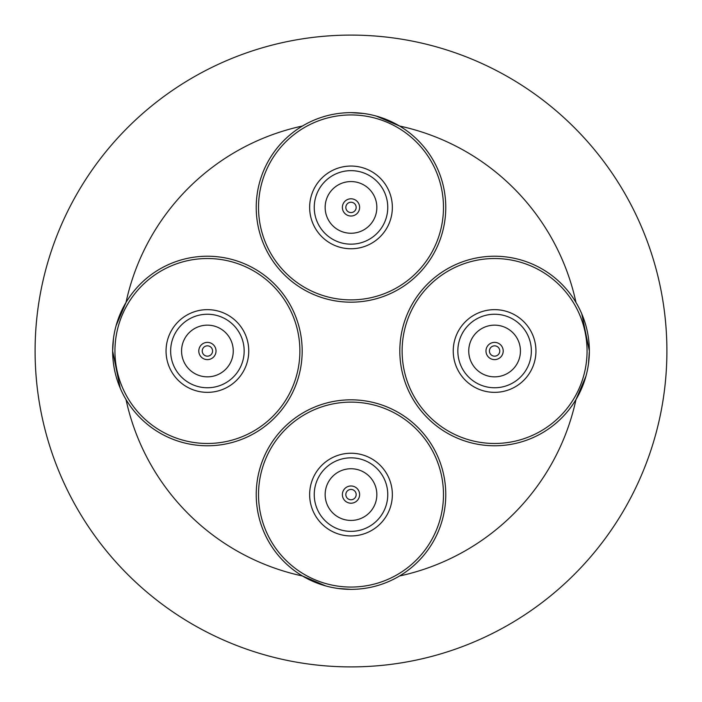 <?xml version="1.0" encoding="UTF-8"?>
<svg xmlns="http://www.w3.org/2000/svg" width="702" height="702" viewBox="0 0 702 702"><rect width="100%" height="100%" fill="white"/><g stroke="black" fill="none" stroke-linecap="round" stroke-linejoin="round"><path stroke-width="1.05" d="M575.982 399.552A94.77 94.77 0 0 1 399.824 351A94.77 94.77 0 0 1 575.982 302.448A230.159 230.159 0 0 0 399.552 126.018A94.77 94.77 0 0 1 351 302.176A94.77 94.77 0 0 1 302.448 126.018A230.159 230.159 0 0 0 126.018 302.448A94.77 94.77 0 0 1 302.176 351A94.77 94.77 0 0 1 126.018 399.552A230.159 230.159 0 0 0 302.448 575.982A94.77 94.77 0 0 1 351 399.824A94.77 94.77 0 0 1 399.552 575.982A230.159 230.159 0 0 0 575.982 399.552L585.942 376.228M126.018 302.448L116.058 325.772M113.487 338.32L112.636 351L120.226 388.153M399.552 126.018L376.246 116.067M363.715 113.496L351.053 112.636M588.513 363.68L589.364 351L581.774 313.847M35.1 351A315.9 315.9 0 0 0 351 666.9A315.9 315.9 0 0 0 666.9 351A315.9 315.9 0 0 0 351 35.1A315.9 315.9 0 0 0 35.1 351M302.448 575.982L325.754 585.933M338.285 588.504L350.947 589.364M400.14 358.757A94.77 94.77 0 0 1 486.837 256.546A94.77 94.77 0 0 1 589.039 343.243A94.77 94.77 0 0 1 502.351 445.454A94.77 94.77 0 0 1 400.14 358.757M402.43 358.573A92.471 92.471 0 0 1 487.021 258.836A92.471 92.471 0 0 1 586.749 343.427A92.471 92.471 0 0 1 502.158 443.164A92.471 92.471 0 0 1 402.43 358.573M453.378 354.387A41.357 41.357 0 0 1 491.207 309.784A41.357 41.357 0 0 1 535.81 347.613A41.357 41.357 0 0 1 497.972 392.216A41.357 41.357 0 0 1 453.378 354.387M457.958 354.01A36.758 36.758 0 0 1 491.584 314.364A36.758 36.758 0 0 1 531.23 347.99A36.758 36.758 0 0 1 497.604 387.636A36.758 36.758 0 0 1 457.958 354.01M520.349 348.885A25.842 25.842 0 0 1 496.709 376.763A25.842 25.842 0 0 1 468.831 353.115A25.842 25.842 0 0 1 492.479 325.237A25.842 25.842 0 0 1 520.349 348.885M486.003 351.702A8.617 8.617 0 0 1 493.883 342.409A8.617 8.617 0 0 1 503.176 350.298A8.617 8.617 0 0 1 495.296 359.591A8.617 8.617 0 0 1 486.003 351.702M499.745 350.579A5.168 5.168 0 0 1 495.015 356.151A5.168 5.168 0 0 1 489.443 351.421A5.168 5.168 0 0 1 494.164 345.849A5.168 5.168 0 0 1 499.745 350.579M358.757 301.86A94.77 94.77 0 0 1 256.546 215.163A94.77 94.77 0 0 1 343.243 112.961A94.77 94.77 0 0 1 445.454 199.649A94.77 94.77 0 0 1 358.757 301.86M358.573 299.57A92.471 92.471 0 0 1 258.836 214.979A92.471 92.471 0 0 1 343.427 115.251A92.471 92.471 0 0 1 443.164 199.842A92.471 92.471 0 0 1 358.573 299.57M354.387 248.622A41.357 41.357 0 0 1 309.784 210.793A41.357 41.357 0 0 1 347.613 166.19A41.357 41.357 0 0 1 392.216 204.028A41.357 41.357 0 0 1 354.387 248.622M354.01 244.042A36.758 36.758 0 0 1 314.364 210.416A36.758 36.758 0 0 1 347.99 170.77A36.758 36.758 0 0 1 387.636 204.396A36.758 36.758 0 0 1 354.01 244.042M348.885 181.651A25.842 25.842 0 0 1 376.763 205.291A25.842 25.842 0 0 1 353.115 233.169A25.842 25.842 0 0 1 325.237 209.521A25.842 25.842 0 0 1 348.885 181.651M351.702 215.997A8.617 8.617 0 0 1 342.409 208.117A8.617 8.617 0 0 1 350.298 198.824A8.617 8.617 0 0 1 359.591 206.704A8.617 8.617 0 0 1 351.702 215.997M350.579 202.255A5.168 5.168 0 0 1 356.151 206.985A5.168 5.168 0 0 1 351.421 212.557A5.168 5.168 0 0 1 345.849 207.836A5.168 5.168 0 0 1 350.579 202.255M301.86 343.243A94.77 94.77 0 0 1 215.163 445.454A94.77 94.77 0 0 1 112.961 358.757A94.77 94.77 0 0 1 199.649 256.546A94.77 94.77 0 0 1 301.86 343.243M299.57 343.427A92.471 92.471 0 0 1 214.979 443.164A92.471 92.471 0 0 1 115.251 358.573A92.471 92.471 0 0 1 199.842 258.836A92.471 92.471 0 0 1 299.57 343.427M248.622 347.613A41.357 41.357 0 0 1 210.793 392.216A41.357 41.357 0 0 1 166.19 354.387A41.357 41.357 0 0 1 204.028 309.784A41.357 41.357 0 0 1 248.622 347.613M244.042 347.99A36.758 36.758 0 0 1 210.416 387.636A36.758 36.758 0 0 1 170.77 354.01A36.758 36.758 0 0 1 204.396 314.364A36.758 36.758 0 0 1 244.042 347.99M181.651 353.115A25.842 25.842 0 0 1 205.291 325.237A25.842 25.842 0 0 1 233.169 348.885A25.842 25.842 0 0 1 209.521 376.763A25.842 25.842 0 0 1 181.651 353.115M215.997 350.298A8.617 8.617 0 0 1 208.117 359.591A8.617 8.617 0 0 1 198.824 351.702A8.617 8.617 0 0 1 206.704 342.409A8.617 8.617 0 0 1 215.997 350.298M202.255 351.421A5.168 5.168 0 0 1 206.985 345.849A5.168 5.168 0 0 1 212.557 350.579A5.168 5.168 0 0 1 207.836 356.151A5.168 5.168 0 0 1 202.255 351.421M343.243 400.14A94.77 94.77 0 0 1 445.454 486.837A94.77 94.77 0 0 1 358.757 589.039A94.77 94.77 0 0 1 256.546 502.351A94.77 94.77 0 0 1 343.243 400.14M343.427 402.43A92.471 92.471 0 0 1 443.164 487.021A92.471 92.471 0 0 1 358.573 586.749A92.471 92.471 0 0 1 258.836 502.158A92.471 92.471 0 0 1 343.427 402.43M347.613 453.378A41.357 41.357 0 0 1 392.216 491.207A41.357 41.357 0 0 1 354.387 535.81A41.357 41.357 0 0 1 309.784 497.972A41.357 41.357 0 0 1 347.613 453.378M347.99 457.958A36.758 36.758 0 0 1 387.636 491.584A36.758 36.758 0 0 1 354.01 531.23A36.758 36.758 0 0 1 314.364 497.604A36.758 36.758 0 0 1 347.99 457.958M353.115 520.349A25.842 25.842 0 0 1 325.237 496.709A25.842 25.842 0 0 1 348.885 468.831A25.842 25.842 0 0 1 376.763 492.479A25.842 25.842 0 0 1 353.115 520.349M350.298 486.003A8.617 8.617 0 0 1 359.591 493.883A8.617 8.617 0 0 1 351.702 503.176A8.617 8.617 0 0 1 342.409 495.296A8.617 8.617 0 0 1 350.298 486.003M351.421 499.745A5.168 5.168 0 0 1 345.849 495.015A5.168 5.168 0 0 1 350.579 489.443A5.168 5.168 0 0 1 356.151 494.164A5.168 5.168 0 0 1 351.421 499.745"/></g></svg>
